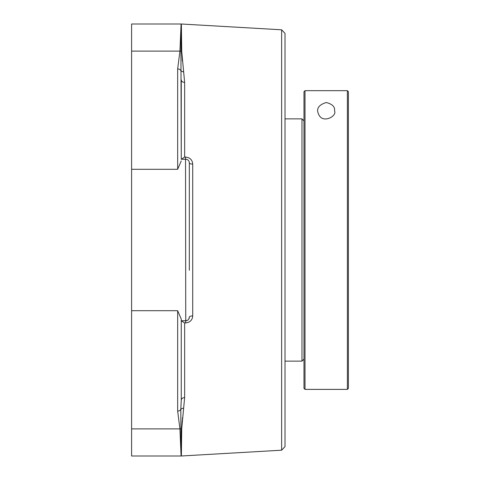<?xml version="1.0" encoding="UTF-8"?>
<svg xmlns="http://www.w3.org/2000/svg" width="480" height="480" viewBox="0 0 480 480"><rect width="100%" height="100%" fill="white"/><g stroke="black" fill="none" stroke-linecap="round" stroke-linejoin="round"><path stroke-width="0.72" d="M281.634 450.198L285.018 446.616L285.018 33.384L281.634 29.802L281.634 450.198L181.362 455.994L181.734 428.646L181.254 455.352L180.936 428.76A3.588 3.132 -179.4 0 1 181.734 428.646L184.638 397.572L184.638 322.962L185.532 322.962C190.008 322.422 192.402 320.07 192.714 315.894A3.588 1.266 0 0 0 189.33 317.16L188.862 318.924M182.532 417.75L182.394 419.076M182.274 420.372L181.734 428.646M192.714 315.894L192.714 164.106C192.39 159.918 189.996 157.566 185.532 157.038L184.638 157.038L184.638 82.428L181.734 51.354L182.394 60.924M181.254 455.352A3.588 3.576 -9.3 0 1 181.05 455.358L179.934 428.892L181.152 456L131.598 456L131.598 24L181.152 24L179.934 51.108L181.05 24.642A3.588 3.576 -170.7 0 1 181.254 24.648L180.936 51.24A3.588 3.132 -0.6 0 0 181.734 51.354L181.362 24.006L281.634 29.802M183.732 408.222A3.588 2.772 8.9 0 0 180.804 409.482L180.936 428.76A3.588 3.144 -1.4 0 1 179.934 428.892L177.666 411.096A3.588 3.144 0 0 0 180.804 409.482L181.254 400.188A3.588 2.622 180 0 1 184.638 397.572M184.638 322.962L181.254 320.748L181.254 400.188L181.254 319.062L177.666 310.71L177.666 411.096M185.532 322.962L185.742 320.748L187.584 320.238M189.33 270.282L189.33 162.84L189.33 270.282M185.532 157.038L185.742 320.748L181.254 320.748L181.254 319.062M192.714 164.106A3.588 1.266 0 0 1 189.33 162.84A3.588 3.588 0 0 0 185.742 159.252L181.254 159.252L181.254 79.812A3.588 2.622 0 0 0 184.638 82.428M184.638 157.038L181.446 159.252M131.598 51.108L179.934 51.108A3.588 3.144 -178.6 0 1 180.936 51.24L181.254 159.252M183.732 71.778A3.588 2.772 171.1 0 1 180.804 70.518A3.588 3.144 180 0 0 177.666 68.904L177.666 169.29L181.254 160.938M179.934 51.108L177.666 68.904M189.33 317.16A3.588 3.588 0 0 1 185.742 320.748A3.588 3.588 0 0 0 189.33 317.16M303.99 120.9L301.974 118.878L301.974 361.122L285.018 361.122M347.394 389.382L348.402 388.374L348.402 91.68L347.394 90.672L347.394 389.382L305.004 389.382L305.004 90.672L303.99 91.68L303.99 388.374L305.004 389.382M347.394 90.672L305.004 90.672L347.394 90.672M326.196 102.516C332.34 104.04 335.124 106.818 334.542 110.856C337.206 115.938 323.754 123.39 319.29 115.542C315.666 109.446 317.964 105.102 326.196 102.516M189.33 162.84A3.588 3.588 0 0 0 185.742 159.252M131.598 428.892L179.934 428.892L131.598 428.892M131.598 310.71L177.666 310.71M131.598 169.29L177.666 169.29M285.018 118.878L301.974 118.878M303.99 359.1L301.974 361.122"/></g></svg>
